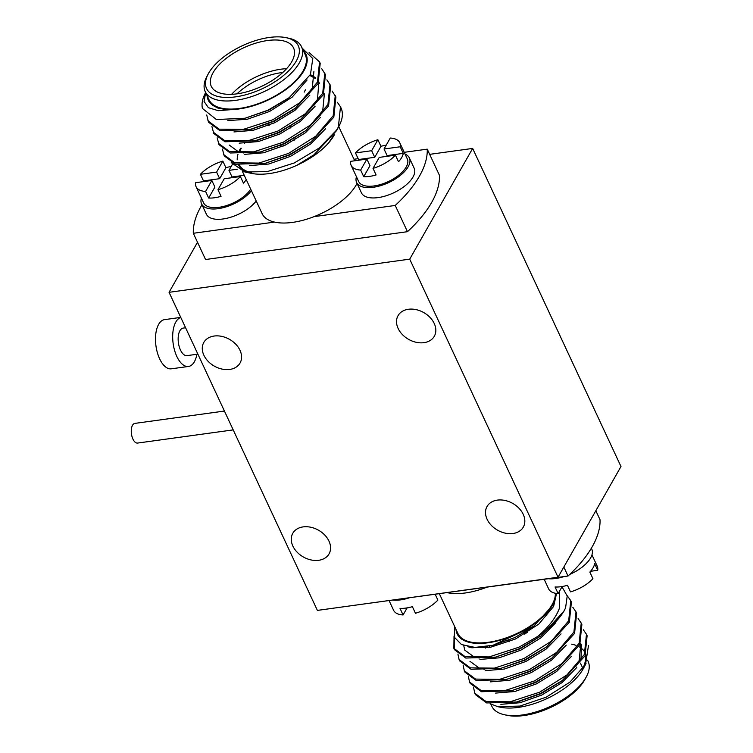 <?xml version="1.0" encoding="UTF-8"?>
<svg xmlns="http://www.w3.org/2000/svg" width="753" height="753" viewBox="0 0 753 753"><rect width="100%" height="100%" fill="white"/><g stroke="black" fill="none" stroke-linecap="round" stroke-linejoin="round"><path stroke-width="1.13" d="M196.91 354.268A24.821 12.076 -97.8 0 1 194.378 361.741A24.821 12.076 -97.8 0 1 188.495 366.457A24.821 12.076 -97.8 0 1 174.564 350.305A24.821 12.076 -97.8 0 1 175.835 321.983A24.821 12.076 -97.8 0 1 180.786 317.474M188.495 366.457L171.298 368.819A24.821 12.076 -97.8 0 1 157.377 352.677A24.821 12.076 -97.8 0 1 158.638 324.355A24.821 12.076 -97.8 0 1 164.521 319.639L180.748 317.399M197.879 354.136L186.998 355.632A13.902 6.758 -97.8 0 1 179.205 346.587A13.902 6.758 -97.8 0 1 179.911 330.727A13.902 6.758 -97.8 0 1 183.205 328.092L185.577 327.762M224.422 411.053L134.881 423.393A9.93 4.829 82.2 0 0 132.528 425.276A9.93 4.829 82.2 0 0 132.02 436.608A9.93 4.829 82.2 0 0 137.592 443.065L233.204 429.888M558.039 577.231L409.717 259.145L472.658 148.426L620.98 466.512L558.039 577.231L317.38 610.401L169.058 292.315L197.512 242.259M409.717 259.145L169.058 292.315M472.658 148.426L429.652 154.356M328.967 541.096A20.849 15.38 29.6 0 1 329.052 553.888A20.849 15.38 29.6 0 1 311.017 559.931A20.849 15.38 29.6 0 1 292.87 546.076A20.849 15.38 29.6 0 1 292.795 533.284A20.849 15.38 29.6 0 1 310.82 527.251A20.849 15.38 29.6 0 1 328.967 541.096M523.222 514.327A20.849 15.38 29.6 0 1 523.297 527.119A20.849 15.38 29.6 0 1 505.272 533.152A20.849 15.38 29.6 0 1 487.116 519.297A20.849 15.38 29.6 0 1 487.04 506.505A20.849 15.38 29.6 0 1 505.065 500.472A20.849 15.38 29.6 0 1 523.222 514.327M434.227 323.479A20.849 15.38 29.6 0 1 434.302 336.271A20.849 15.38 29.6 0 1 416.277 342.304A20.849 15.38 29.6 0 1 398.121 328.449A20.849 15.38 29.6 0 1 398.045 315.658A20.849 15.38 29.6 0 1 416.07 309.624A20.849 15.38 29.6 0 1 434.227 323.479M239.972 350.249A20.849 15.38 29.6 0 1 240.056 363.04A20.849 15.38 29.6 0 1 222.022 369.074A20.849 15.38 29.6 0 1 203.875 355.228A20.849 15.38 29.6 0 1 203.799 342.436A20.849 15.38 29.6 0 1 221.824 336.393A20.849 15.38 29.6 0 1 239.972 350.249M283.241 146.063A9.083 4.254 155 0 1 280.012 145.79M269.254 125.139L268.605 123.737M268.482 125.459L267.833 124.057M231.642 94.313A45.396 21.253 155 0 1 280.944 69.201A45.396 21.253 155 0 1 286.592 68.692M282.789 72.486A42.874 20.077 -25 0 0 281.048 72.702A42.874 20.077 -25 0 0 236.988 93.843M267.569 40.521A45.396 21.253 -25 0 0 225.015 59.299A45.396 21.253 -25 0 0 211.282 86.35A45.396 21.253 -25 0 0 237.28 93.805A45.396 21.253 -25 0 0 279.843 75.027A45.396 21.253 -25 0 0 293.576 47.976A45.396 21.253 -25 0 0 267.569 40.521M208.628 73.201A50.602 23.691 -25 0 0 208.233 73.926A50.602 23.691 -25 0 0 236.084 96.789A50.602 23.691 -25 0 0 296.23 61.125A50.602 23.691 -25 0 0 286.018 37.65A50.602 23.691 -25 0 0 208.628 73.201M286.018 37.65L288.634 38.196A53.124 24.868 155 0 1 301.52 46.733A53.124 24.868 155 0 1 299.355 62.847A53.124 24.868 155 0 1 249.601 97.222A53.124 24.868 155 0 1 205.221 91.631A53.124 24.868 155 0 1 206.971 76.279L208.233 73.926M242.41 171.383L262.129 213.664A53.124 24.868 -25 0 0 274.497 222.088A53.124 24.868 -25 0 0 314.048 216.638A53.124 24.868 -25 0 0 356.254 184.88A53.124 24.868 -25 0 0 357.044 183.412M241.289 148.237A53.124 24.868 -25 0 0 239.388 152.2M241.016 168.399L239.482 165.105A53.124 24.868 -25 0 0 251.718 172.823M205.221 91.631L208.995 99.716A53.124 24.868 -25 0 0 253.375 105.307A53.124 24.868 -25 0 0 303.12 70.923A53.124 24.868 -25 0 0 305.285 54.809L301.52 46.733M303.393 50.762A53.971 25.273 -25 0 1 303.854 70.82A53.971 25.273 -25 0 1 232.555 109.533L218.257 110.682L208.402 107.698L204.054 101.439L205.682 92.61M288.192 98.389L268.915 110.07L245.045 118.24L216.365 119.529L202.444 108.46A63.054 29.518 155 0 1 205.456 92.958L205.663 92.572M245.045 118.24L267.936 110.202L289.227 97.626L310.452 74.453L312.806 58.536L302.198 48.192M207.103 95.669A53.971 25.273 -25 0 0 208.628 100.874L206.868 95.151M336.572 130.137L319.14 148.077L294.235 162.968L267.381 171.58L244.866 171.995L251.446 173.378A53.971 25.273 155 0 0 297.002 165.246L313.992 154.77L336.619 130.551L338.963 126.203A63.054 29.518 -25 0 0 341.034 107.98L340.478 106.794L338.398 126.965L336.572 130.137A63.054 29.518 -25 0 0 338.464 127.106A63.054 29.518 -25 0 0 338.963 126.203M244.866 171.995L231.227 162.592M248.339 172.55A53.971 25.273 155 0 1 238.466 164.926M237.214 159.852A53.971 25.273 155 0 1 237.967 154.309M238.757 152.031A53.971 25.273 155 0 1 240.555 148.341M334.511 134.523A53.971 25.273 155 0 1 334.426 134.683A53.971 25.273 155 0 1 333.993 135.455A53.971 25.273 155 0 1 328.835 142.646L334.586 134.373M332.111 91.066L335.904 96.977L333.824 117.148L311.074 141.837L289.19 154.826L265.32 163.279L235.482 164.22L224.225 155.88L222.408 149.047M335.245 95.575L333.165 115.746L315.78 136.189L288.531 153.424L258.863 163.081L234.832 162.817L223.575 154.478M326.877 79.846L330.671 85.757L328.59 105.928L305.84 130.617L283.956 143.607L260.086 152.059L230.249 153L218.991 144.661L217.175 137.827M330.021 84.355L327.941 104.526L310.547 124.97L283.307 142.204L253.629 151.861L229.599 151.598L218.342 143.258M321.653 68.617L325.437 74.538L323.357 94.709L300.607 119.388L278.723 132.387L254.853 140.839L225.015 141.78L213.758 133.441L211.941 126.608M324.788 73.135L322.708 93.306L305.313 113.75L278.073 130.984L248.396 140.642L224.366 140.378L213.108 132.039M309.106 52.55L319.554 61.915L320.204 63.318L318.124 83.489L295.374 108.168L273.49 121.167L249.619 129.62L219.782 130.561L208.534 122.221L206.717 115.002M319.554 61.915L317.474 82.086L300.08 102.53L272.84 119.765L243.163 129.412L219.132 129.158L207.875 120.819M337.344 102.286L340.478 106.794M232.555 109.533L232.338 109.533C220.318 109.844 212.44 106.992 208.722 100.977L208.628 100.874M245.149 142.637A53.124 24.868 -25 0 0 244.556 143.371M297.002 165.246L297.284 165.095C310.481 158.939 320.938 151.522 328.666 142.825L328.835 142.646M314.048 216.638L395.231 205.447A126.109 59.045 -25 0 0 427.233 149.15L404.229 152.322M358.146 158.676L353.985 159.25M201.983 204.769A126.109 59.045 -25 0 0 193.323 233.279L274.497 222.088M395.231 205.447L407.467 231.689L205.56 259.521L193.323 233.279M407.467 231.689A126.109 59.045 -25 0 0 439.47 175.393L427.233 149.15M247.944 117.553L246.56 117.863M313.916 71.366L312.213 88.779L309.182 93.739M293.839 109.289L274.148 121.289L251.483 129.158M310.387 74.566L315.262 77.578M318.867 82.011L317.446 99.998L314.415 104.959M300.607 119.388L279.372 132.509L256.717 140.378M324.383 93.814L322.679 111.218L319.649 116.178M305.84 130.617L284.606 143.729L260.086 152.059M243.756 152.972L238.776 152.04L229.204 145.028M311.074 141.837L289.839 154.958L265.32 163.279M313.992 154.77L297.284 165.095M232.338 109.533L218.502 108.554L208.929 101.542L208.28 100.14M307.073 79.997L292.173 97.128L269.565 111.472L247.257 119.256L227.801 120.602M309.831 95.142L295.007 110.296L274.798 122.692L253.112 130.344L233.948 131.935M309.897 75.498L315.253 78.434M318.783 82.171L319.46 83.301M315.065 106.361L300.24 121.515L280.031 133.912L258.345 141.564L239.181 143.155M320.298 117.581L305.473 132.735L285.265 145.131L263.578 152.784L244.414 154.374M325.531 128.81L310.707 143.964L290.498 156.36L268.812 164.003L249.648 165.594M333.88 134.9L328.666 142.825M295.12 138.053A9.083 4.254 155 0 1 293.896 140.576M508.576 640.332L509.235 641.735M586.38 676.721L585.119 679.074A50.602 23.691 155 0 1 584.723 679.799A50.602 23.691 155 0 1 507.334 715.35L504.717 714.804A53.124 24.868 -25 0 0 585.966 677.474A53.124 24.868 -25 0 0 586.38 676.721A53.124 24.868 -25 0 0 588.121 661.369L587.594 660.221M555.337 593.251A53.124 24.868 155 0 1 552.053 604.763A53.124 24.868 155 0 1 502.307 639.146A53.124 24.868 155 0 1 457.928 633.555L439.366 593.75M585.166 655.628A53.124 24.868 155 0 1 582.191 669.398M588.479 645.594L585.552 664.4L569.993 682.086L546.207 697.165L519.918 706.079L497.808 706.681L490.128 703.726M571.583 644.163A53.971 25.273 155 0 1 575.838 645.321M578.728 646.573A53.971 25.273 155 0 1 582.135 648.926M582.709 649.472A53.971 25.273 155 0 1 585.137 652.945M585.73 654.489A53.971 25.273 155 0 1 584.507 666.141M586.032 663.525L583.359 668.523A53.971 25.273 155 0 1 582.926 669.295A53.971 25.273 155 0 1 500.387 707.218L497.808 706.681M559.291 591.576L559.394 608.302C555.789 617.884 548.495 627.296 537.52 636.549A63.054 29.518 155 0 0 564.044 610.852A63.054 29.518 155 0 0 565.569 607.869L567.216 596.009L561.983 586.832M456.036 629.508A53.971 25.273 -25 0 0 497.827 640.831A53.971 25.273 -25 0 0 552.787 604.659A53.971 25.273 -25 0 0 555.62 597.788L553.163 604.866L533.595 626.327L514.892 637.565L492.98 645.274L533.595 626.327M454.765 626.778L454.436 637.32L461.495 644.559L474.983 647.411L492.98 645.274M454.031 636.031L453.852 648.314L454.511 649.717L465.759 658.056L495.596 657.115L519.466 648.662L541.351 635.673L564.101 610.984L565.569 607.869M457.918 654.112L459.085 659.543L470.343 667.873L494.373 668.137L524.05 658.48L551.29 641.245L568.684 620.801L570.765 600.63L567.15 595.651M459.085 659.543L459.744 660.946L470.992 669.276L500.83 668.335L524.7 659.882L546.584 646.893L569.334 622.204L571.414 602.033L570.765 600.63M463.151 665.332L464.319 670.763L475.576 679.093L499.606 679.357L529.284 669.709L556.523 652.475L573.918 632.031L575.998 611.86L572.854 607.342M464.319 670.763L464.968 672.165L476.225 680.505L506.063 679.564L529.933 671.111L551.817 658.113L574.567 633.433L576.647 613.262L575.998 611.86M468.385 676.552L469.552 681.983L480.809 690.322L504.839 690.576L534.508 680.928L561.757 663.694L579.151 643.25L581.231 623.079L578.088 618.561M469.552 681.983L470.201 683.385L481.459 691.725L511.296 690.783L535.167 682.331L557.051 669.332L579.801 644.653L581.881 624.482L581.231 623.079M473.618 687.771L474.785 693.202L486.043 701.542L510.073 701.805L539.741 692.148L566.981 674.914L584.375 654.47L586.455 634.299L583.321 629.781M474.785 693.202L475.435 694.605L486.692 702.944L516.53 702.003L540.4 693.551L562.284 680.561L585.034 655.872L587.114 635.701L586.455 634.299M453.852 648.314L465.109 656.654L489.139 656.917L518.817 647.26L537.52 636.549M454.586 637.697L454.2 649.011M556.119 593.392L555.62 597.788M595.839 510.741L600.028 519.721A126.109 59.045 155 0 1 568.026 576.017L366.052 603.699M563.837 567.028L568.026 576.017M486.852 587.208A53.124 24.868 155 0 1 447.301 592.658M580.403 663.092L582.069 666.65A45.396 21.253 155 0 1 582.709 668.466M490.852 704.168L491.831 706.267A53.124 24.868 -25 0 0 504.717 714.804M500.858 704.319L520.022 702.728L541.708 695.075L561.917 682.679L576.742 667.525M580.958 660.033L581.485 645.161L580.827 643.759L579.113 661.162L576.092 666.123M495.625 693.099L514.788 691.508L536.475 683.856L556.683 671.46L571.508 656.305M490.278 645.876L488.095 647.721M490.391 681.87L509.555 680.288L531.241 672.636L551.45 660.24L566.275 645.086M473.317 647.345L472.931 647.975M485.158 670.65L504.322 669.059L526.008 661.416L546.217 649.02L561.041 633.866M479.925 659.43L499.088 657.84L520.775 650.197L540.983 637.8L555.818 622.646M467.792 646.648L469.712 647.279L490.212 647.364L515.541 638.968L538.79 624.086L553.606 606.457L556.552 593.449M518.393 701.542L541.049 693.673L560.75 681.681M511.296 690.783L535.816 682.453L557.051 669.332M487.313 646.432L485.534 648.06M506.063 679.564L530.583 671.234L551.817 658.113M471.886 647.241L471.613 647.74M469.947 661.303L479.529 668.316L484.499 669.248M500.83 668.335L525.349 660.014L546.584 646.893M463.744 645.519L464.714 650.084L474.296 657.096L479.275 658.028M495.596 657.115L520.125 648.794L541.351 635.673M526.554 631.174L527.204 632.576M525.839 631.616L526.498 633.019M524.022 632.718L524.681 634.12M525.396 633.687L524.747 632.285M389.113 600.678L393.593 610.278A26.807 12.556 155 0 0 403.081 614.966L400.003 608.368A26.807 12.556 -25 0 0 405.876 608.085A26.807 12.556 -25 0 0 412.38 606.664L415.458 613.262A26.807 12.556 155 0 0 437.879 600.066L435.196 594.324M403.081 614.966L407.109 607.897M393.301 600.103A29.094 13.62 -25 0 0 408.964 597.938M544.174 579.302L548.655 588.912A26.807 12.556 155 0 0 558.142 593.599L555.065 586.992A26.807 12.556 -25 0 0 560.929 586.709A26.807 12.556 -25 0 0 567.442 585.288L570.52 591.886A26.807 12.556 155 0 0 592.931 578.69L589.853 572.092A26.807 12.556 -25 0 0 594.625 563.696L597.703 570.303A26.807 12.556 155 0 0 597.251 566.247L591.952 554.886M558.142 593.599L562.162 586.521M590.578 571.282L597.703 570.303M569.748 574.407A29.094 13.62 -25 0 0 590.597 557.945A29.094 13.62 -25 0 0 591.783 549.125L591.359 548.231M548.353 578.728A29.094 13.62 -25 0 0 564.025 576.572M246.231 179.572A26.807 12.556 155 0 1 243.454 183.139L240.376 176.531A26.807 12.556 -25 0 1 217.965 189.737L221.043 196.335A26.807 12.556 155 0 1 214.53 197.757A26.807 12.556 155 0 1 208.666 198.039L205.588 191.441L211.828 180.466L195.648 182.697A26.807 12.556 -25 0 0 196.1 186.753A26.807 12.556 -25 0 0 205.588 191.441M196.1 186.753L203.639 202.915A26.807 12.556 -25 0 0 218.991 207.31A26.807 12.556 -25 0 0 250.693 189.135M237.27 169.227L228.968 170.376L232.253 164.596M217.965 189.737L224.206 178.762L240.376 176.531M202.773 181.718A26.807 12.556 155 0 1 203.498 180.908L200.42 174.31A26.807 12.556 -25 0 1 222.832 161.114L225.909 167.712A26.807 12.556 155 0 1 231.19 166.479M222.832 161.114L216.6 172.079L200.42 174.31M244.236 175.289L232.046 176.974L228.968 170.376M225.909 167.712L219.678 178.677L203.498 180.908M211.828 180.466L214.906 187.073L208.666 198.039M219.678 178.677L216.6 172.079M256.218 200.995A29.094 13.62 155 0 1 228.696 217.824A29.094 13.62 155 0 1 206.378 214.2L201.569 203.875A29.094 13.62 155 0 1 201.399 198.114M251.408 190.669A29.094 13.62 155 0 1 223.886 207.508A29.094 13.62 155 0 1 201.569 203.875M357.826 160.342A26.807 12.556 155 0 1 358.55 159.532L355.472 152.934A26.807 12.556 -25 0 1 377.884 139.738L380.962 146.336A26.807 12.556 155 0 1 386.242 145.103M400.21 146.769L403.279 153.367A26.807 12.556 155 0 1 398.516 161.763L395.438 155.165A26.807 12.556 -25 0 1 373.017 168.361L376.095 174.96A26.807 12.556 155 0 1 369.591 176.381A26.807 12.556 155 0 1 363.727 176.663L369.958 165.698L366.88 159.099L350.7 161.33A26.807 12.556 -25 0 0 351.152 165.378L358.692 181.539A26.807 12.556 -25 0 0 374.043 185.944A26.807 12.556 -25 0 0 399.184 174.856A26.807 12.556 -25 0 0 407.288 158.874L399.749 142.722A26.807 12.556 -25 0 0 390.261 138.034L384.03 149L400.21 146.769A26.807 12.556 -25 0 0 399.749 142.722M363.727 176.663L360.649 170.065A26.807 12.556 -25 0 1 351.152 165.378M366.88 159.099L360.649 170.065M377.884 139.738L371.653 150.704L355.472 152.934M373.017 168.361L379.258 157.396L395.438 155.165M403.279 153.367L387.108 155.598L384.03 149M380.962 146.336L374.73 157.311L358.55 159.532M374.73 157.311L371.653 150.704M405.048 154.083A29.094 13.62 155 0 1 409.359 157.914L414.169 168.239A29.094 13.62 155 0 1 412.983 177.059A29.094 13.62 155 0 1 385.743 195.884A29.094 13.62 155 0 1 361.431 192.824L356.621 182.508A29.094 13.62 155 0 1 356.451 176.748M409.359 157.914A29.094 13.62 155 0 1 408.173 166.733A29.094 13.62 155 0 1 380.924 185.567A29.094 13.62 155 0 1 356.621 182.508M269.414 125.073L268.765 123.671M354.701 160.775L338.756 126.589M287.213 99.123L289.227 97.626M292.446 110.343L295.374 108.168M253.177 128.772L249.619 129.62M258.411 139.992L254.853 140.839M304.193 92.139L305.454 89.776M290.837 128.048L290.187 126.645M584.356 653.284L584.657 653.933M585.307 655.336L586.248 657.331M516.53 702.003L520.078 701.156M562.284 680.561L559.357 682.736"/></g></svg>
